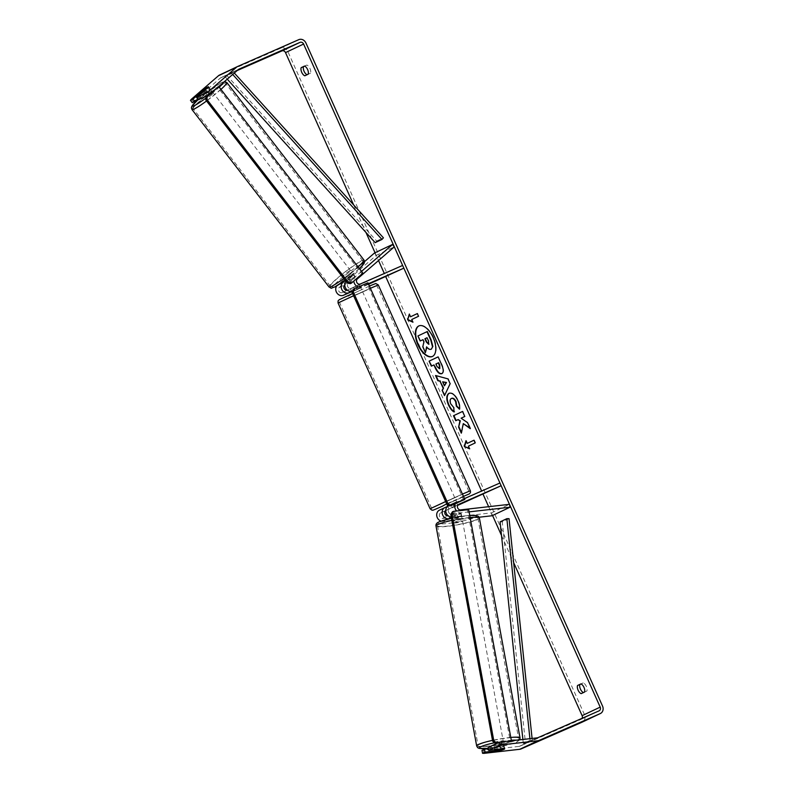 <?xml version="1.0" encoding="UTF-8"?>
<svg xmlns="http://www.w3.org/2000/svg" width="793" height="793" viewBox="0 0 793 793"><rect width="100%" height="100%" fill="white"/><g stroke="black" fill="none" stroke-linecap="round" stroke-linejoin="round"><path stroke-width="0.59" stroke-dasharray="3.96 2.97" d="M347.265 290.129A2.974 2.567 64.7 0 0 347.651 290L351.269 288.285A2.974 2.567 -115.3 0 1 348.276 283.22L355.145 277.253A4.956 0.585 -37.1 0 0 355.333 276.816A4.956 0.585 -37.1 0 0 354.64 276.975A4.956 0.585 -37.1 0 0 351.527 278.958L349.753 276.608L345.252 280.504M345.956 281.416A5.947 5.135 -115.3 0 1 346.491 280.861L353.361 274.893A4.956 0.585 -37.1 0 0 353.549 274.457A4.956 0.585 -37.1 0 0 352.865 274.616A4.956 0.585 -37.1 0 0 349.753 276.608M361.539 271.375L355.532 276.588A5.947 5.135 64.7 0 0 353.817 281.069M364.572 261.601L337.451 285.143A5.947 5.135 64.7 0 0 336.807 285.817M374.435 253.026L376.219 255.386L339.235 287.492A2.974 2.567 64.7 0 0 342.229 292.558L402.626 265.447M351.646 291.487L368.349 283.735M351.715 291.646L368.576 284.251M358.456 286.947A5.947 5.135 64.7 0 0 361.519 286.729M384.308 273.476L384.546 274.001M376.219 255.386L394.299 246.831M351.527 278.958L344.757 284.836M355.482 286.56L356.701 289.276M359.1 284.846L360.319 287.562M355.145 277.253L353.361 274.893M445.716 510.543A2.974 2.567 -115.3 0 1 446.181 510.266L449.8 508.561A2.974 2.567 64.7 0 0 451.574 514.161L460.654 513.13A4.956 0.704 -11.1 0 1 461.129 513.329A4.956 0.704 -11.1 0 1 460.574 513.785A4.956 0.704 -11.1 0 1 457.046 514.835L448.233 515.837M460.654 513.13L461.219 516.015A4.956 0.704 -11.1 0 1 461.695 516.213A4.956 0.704 -11.1 0 1 461.139 516.669A4.956 0.704 -11.1 0 1 457.611 517.72L450.008 518.592M479.111 517.224L443.099 521.318A5.947 5.135 -115.3 0 1 441.086 521.12M469.099 511.872L461.179 512.774A5.947 5.135 -115.3 0 1 456.619 510.96M451.227 517.066A5.947 5.135 64.7 0 0 452.139 517.046L461.219 516.015M491.967 515.767L491.402 512.883L442.534 518.434A2.974 2.567 -115.3 0 1 440.759 512.833L445.468 510.761M447.718 506.35L456.788 502.266L448.58 505.845M455.43 503.614A5.947 5.135 -115.3 0 1 457.511 501.622A5.947 5.135 -115.3 0 1 457.62 501.563L464.45 498.569M439.54 510.117L499.937 483.006M445.716 510.652L457.69 505.399M481.857 491.551L481.629 491.036M491.402 512.883L509.483 504.328M454.022 506.826L452.803 504.11M457.63 505.121L456.421 502.405M457.046 514.835L457.611 517.72M503.109 743.913A4.956 0.615 -10.5 0 1 497.677 745.222A4.956 0.615 -10.5 0 1 493.93 745.311A4.956 0.615 -10.5 0 1 494.495 744.895A4.956 0.615 -10.5 0 1 499.917 743.596A4.956 0.615 -10.5 0 1 503.674 743.507A4.956 0.615 -10.5 0 1 503.109 743.913M504.645 748.81A4.956 0.704 -11.1 0 0 504.447 748.681L503.833 745.311A4.956 0.615 -10.5 0 0 497.677 746.015L498.282 749.296M488.111 747.502L503.624 745.737A4.956 0.704 -11.1 0 1 504.09 745.935L504.655 748.82A4.956 0.615 -10.5 0 1 504.655 748.83L503.674 743.507M495.11 750.753L494.485 747.373A4.956 0.615 -10.5 0 0 500.641 746.669L501.265 750.049M461.556 519.108A4.956 0.615 -10.5 0 1 456.134 520.406A4.956 0.615 -10.5 0 1 452.377 520.495A4.956 0.615 -10.5 0 1 452.942 520.079A4.956 0.615 -10.5 0 1 458.364 518.781A4.956 0.615 -10.5 0 1 462.121 518.691A4.956 0.615 -10.5 0 1 461.556 519.108M451.96 514.766A4.956 0.615 -10.5 0 1 454.786 513.943L460.941 513.249A4.956 0.615 -10.5 0 1 461.139 513.378A4.956 0.615 -10.5 0 1 460.574 513.785A4.956 0.615 -10.5 0 1 457.749 514.607L451.594 515.301A4.956 0.615 -10.5 0 1 451.395 515.172A4.956 0.615 -10.5 0 1 451.96 514.766M460.941 513.249L461.566 516.63A4.956 0.615 -10.5 0 0 455.41 517.333L454.786 513.943M451.594 515.301L452.218 518.691A4.956 0.615 -10.5 0 0 458.374 517.988L457.749 514.607M500.641 746.669L494.485 747.373M497.677 746.015L503.833 745.311M455.41 517.333L461.566 516.63M458.374 517.988L452.218 518.691M453.388 522.498A4.956 0.615 -10.5 0 1 458.81 521.199A4.956 0.615 -10.5 0 1 462.567 521.11A4.956 0.615 -10.5 0 1 462.002 521.516A4.956 0.615 -10.5 0 1 456.58 522.825A4.956 0.615 -10.5 0 1 452.823 522.914A4.956 0.615 -10.5 0 1 453.388 522.498M494.039 742.476A4.956 0.615 -10.5 0 1 499.471 741.177A4.956 0.615 -10.5 0 1 503.228 741.088A4.956 0.615 -10.5 0 1 502.663 741.495A4.956 0.615 -10.5 0 1 497.231 742.803A4.956 0.615 -10.5 0 1 493.484 742.892A4.956 0.615 -10.5 0 1 494.039 742.476M480.469 744.022A20.568 2.567 -10.5 0 1 503 738.61A20.568 2.567 -10.5 0 1 518.572 738.253A20.568 2.567 -10.5 0 1 516.233 739.958A20.568 2.567 -10.5 0 1 493.702 745.37A20.568 2.567 -10.5 0 1 478.129 745.727A20.568 2.567 -10.5 0 1 480.469 744.022M475.572 519.98A20.568 2.567 -10.5 0 1 453.051 525.392A20.568 2.567 -10.5 0 1 437.478 525.749A20.568 2.567 -10.5 0 1 439.818 524.044A20.568 2.567 -10.5 0 1 462.339 518.632A20.568 2.567 -10.5 0 1 477.921 518.275A20.568 2.567 -10.5 0 1 475.572 519.98M432.482 356.444A16.712 8.426 -113.7 0 0 432.681 356.364A16.712 8.426 -113.7 0 0 433.583 337.451A16.712 8.426 -113.7 0 0 419.249 325.754A16.712 8.426 -113.7 0 0 419.051 325.844M353.638 204.921L365.969 232.478M375.039 252.749L378.519 260.53M488.637 506.697L492.562 515.48M501.503 535.463L513.656 562.634M584.52 692.061L586.87 691.03A4.956 2.498 -113.7 0 0 586.324 686.351A4.956 2.498 -113.7 0 0 583.232 682.892L580.972 683.953M304.601 66.116L306.851 65.046A4.956 2.498 66.3 0 1 309.954 68.515A4.956 2.498 66.3 0 1 310.499 73.194L307.169 74.76A4.956 2.498 66.3 0 1 307.079 74.73M308.15 74.225L310.499 73.194M219.602 75.018L280.732 48.204A5.947 5.135 -115.3 0 1 287.859 51.565L584.461 714.632A5.947 5.135 -115.3 0 1 582.419 722.017M583.45 692.567A4.956 2.498 -113.7 0 0 583.549 692.606L586.87 691.03M192.233 102.664L220.256 78.091A2.974 2.567 -115.3 0 1 220.821 77.734L237.147 70.567M193.214 101.563L191.43 99.204M582.121 718.289A2.974 2.567 -115.3 0 1 580.972 719.41L519.851 746.223A2.974 2.567 -115.3 0 1 519.197 746.401L481.985 750.396M504.09 745.935A4.956 0.704 -11.1 0 1 500.006 747.452L488.359 748.77M198.369 99.769L210.105 89.579A4.956 0.585 -37.1 0 0 210.294 89.143A4.956 0.585 -37.1 0 0 209.6 89.302A4.956 0.585 -37.1 0 0 206.487 91.284L197.715 98.907M206.487 91.284L204.822 89.084M203.851 91.106L205.912 93.762A4.956 0.496 -37.7 0 0 210.571 89.718L208.47 87.002A4.956 0.585 -37.1 0 0 208.509 86.784L210.294 89.143M484.047 753.35L483.482 750.465M210.105 89.579L208.321 87.22M304.819 75.791L307.169 74.76M304.502 66.077L306.851 65.046M503.624 745.737L504.179 748.622M500.006 747.452L500.532 750.138M581.19 693.637L583.549 692.606M580.882 683.923L583.232 682.892M431.451 349.069C430.014 349.604 428.527 348.801 427.001 346.65L426.882 347.195M423.303 339.523L424.285 341.724L423.175 346.67L425.772 352.469M420.558 340.821L418.308 335.796L427.368 331.504M466.353 440.541L467.573 443.257M468.395 446.142L475.176 442.93M475.562 442.762L474.353 440.046M468.782 445.963L469.605 448.848M470.001 448.679L469.406 448.412M417.703 313.404L418.526 316.288M412.756 321.77L411.745 319.49M412.132 319.321L418.912 316.12M410.923 316.605L409.317 314.068M409.703 313.899L409.515 314.524M436.051 375.654L435.516 375.505M435.912 375.337L447.986 378.885M448.382 378.717L450.137 383.693M450.533 383.515L444.516 395.618M443.029 381.651L444.833 385.685M438.142 356.88L441.988 364.453C444.08 369.28 444.139 372.284 442.177 373.483L441.909 373.592M434.306 364.77L431.333 366.158M438.658 362.708L436.269 363.838L437.339 366.217L439.798 368.527M469.932 427.962L470.239 428.636M461.447 432.433L461.298 433.147M461.695 432.978L463.677 423.452M456.144 420.568L458.483 419.457M462.934 411.28L464.787 416.464M470.626 428.468L467.969 422.52L461.12 418.198M461.516 418.03L465.184 416.295M449.353 393.159L449.334 393.169C452.436 392.228 455.43 394.666 458.324 400.475C459.861 404.113 460.376 406.968 459.871 409.039L459.484 409.208M451.693 398.314L451.673 398.324C450.265 399.196 450.097 401.02 451.187 403.786L453.715 407.523M454.111 407.344L454.062 411.934M428.825 344.152L428.914 340.851L427.05 337.729M446.766 504.021L455.777 500.006L446.727 504.051M452.258 507.48L450.84 504.318L454.32 502.772L456.441 501.86L457.858 505.032M454.686 506.529L453.279 503.357L447.678 505.815L449.096 508.977M354.907 292.776L361.697 289.683L354.907 292.776M353.728 287.215L355.145 290.377L360.736 287.928L359.467 284.707L350.417 288.761L359.328 284.756M350.565 288.711L351.983 291.874L354.104 290.972L357.574 289.425L356.156 286.253M357.574 289.425L351.983 291.874M355.145 290.377L360.736 287.928M450.84 504.318L456.441 501.86M453.279 503.357L447.678 505.815M447.976 500.839L454.766 497.746L447.976 500.839M355.918 295.036L362.708 291.953L355.918 295.036M367.516 289.554L339.503 302.331L367.516 289.554M459.573 495.357L431.561 508.125L459.573 495.357M367.932 282.794L353.083 289.346M463.707 499.977L366.802 283.329M511.406 740.791L510.335 741.653L497.35 743.13M468.673 509.592L467.533 510.077L510.335 741.653M511.475 741.168L498.341 742.664M452.456 511.782L467.533 510.077M205.734 96.28A4.956 0.496 -37.7 0 0 209.897 93.138A4.956 0.496 -37.7 0 0 211.83 91.076A4.956 0.496 -37.7 0 0 211.166 91.274A4.956 0.496 -37.7 0 0 206.606 94.496A4.956 0.496 -37.7 0 0 203.989 97.133L200.669 92.84M200.718 92.642L202.83 95.368A4.956 0.496 -37.7 0 1 207.488 91.334L205.377 88.598M351.329 272.683A4.956 0.496 -37.7 0 0 346.769 275.905A4.956 0.496 -37.7 0 0 344.142 278.541A4.956 0.496 -37.7 0 0 344.806 278.343A4.956 0.496 -37.7 0 0 349.356 275.121A4.956 0.496 -37.7 0 0 351.983 272.485A4.956 0.496 -37.7 0 0 351.329 272.683M355.254 276.975A4.956 0.496 -37.7 0 0 355.304 276.777A4.956 0.496 -37.7 0 0 354.64 276.975A4.956 0.496 -37.7 0 0 352.171 278.591L347.512 282.625A4.956 0.496 -37.7 0 0 347.463 282.833A4.956 0.496 -37.7 0 0 348.117 282.635A4.956 0.496 -37.7 0 0 350.595 281.019L355.254 276.975L353.143 274.249A4.956 0.496 -37.7 0 1 348.484 278.293L350.595 281.019M347.512 282.625L345.401 279.899A4.956 0.496 -37.7 0 1 350.06 275.855L352.171 278.591M207.488 91.334L202.83 95.368M205.912 93.762L210.571 89.718M348.484 278.293L353.143 274.249M350.06 275.855L345.401 279.899M349.822 270.73A4.956 0.496 -37.7 0 0 345.262 273.952A4.956 0.496 -37.7 0 0 342.635 276.588A4.956 0.496 -37.7 0 0 343.3 276.39A4.956 0.496 -37.7 0 0 347.849 273.169A4.956 0.496 -37.7 0 0 350.476 270.532A4.956 0.496 -37.7 0 0 349.822 270.73M212.673 93.227A4.956 0.496 -37.7 0 0 208.123 96.449A4.956 0.496 -37.7 0 0 205.496 99.085A4.956 0.496 -37.7 0 0 206.15 98.887A4.956 0.496 -37.7 0 0 210.71 95.666A4.956 0.496 -37.7 0 0 213.337 93.029A4.956 0.496 -37.7 0 0 212.673 93.227M195.881 107.808A20.568 2.072 -37.7 0 0 214.784 94.436A20.568 2.072 -37.7 0 0 225.688 83.483A20.568 2.072 -37.7 0 0 222.942 84.306A20.568 2.072 -37.7 0 0 204.039 97.678A20.568 2.072 -37.7 0 0 193.135 108.631A20.568 2.072 -37.7 0 0 195.881 107.808M333.02 285.311A20.568 2.072 -37.7 0 0 351.933 271.949A20.568 2.072 -37.7 0 0 362.827 260.986A20.568 2.072 -37.7 0 0 360.091 261.809A20.568 2.072 -37.7 0 0 341.188 275.181A20.568 2.072 -37.7 0 0 330.284 286.134A20.568 2.072 -37.7 0 0 333.02 285.311M362.916 273.169L361.816 273.744L217.441 86.873L207.627 95.388M218.739 86.556L217.441 86.873M218.541 86.298L208.589 94.932M350.407 283.646L361.816 273.744M375.178 242.648L376.645 241.042L226.471 75.057L233.251 71.856L234.312 73.025M376.645 241.042L383.425 237.841M226.471 75.057L224.994 76.663L231.774 73.452L232.676 74.453M224.994 76.663L227.254 79.161M233.251 71.856L231.774 73.452M532.083 738.442L532.281 740.345L525.501 743.556L502.266 521.873L509.047 518.672M500.076 521.873L502.266 521.873M525.501 743.556L523.311 743.556L530.091 740.355L529.922 738.689M523.311 743.556L522.884 739.492M532.281 740.345L530.091 740.355M346.491 280.861L355.532 276.588M337.451 285.143L339.245 284.291M351.269 288.285L360.309 284.013M348.276 283.22L357.316 278.948M342.229 292.558L347.651 290M339.235 287.492L344.658 284.925M443.099 521.318L447.688 519.147M452.139 517.046L461.179 512.774M449.125 505.587L457.62 501.563M449.8 508.561L458.721 504.338M451.574 514.161L460.614 509.879M440.759 512.833L446.181 510.266M442.534 518.434L447.956 515.866M476.672 745.995A22.055 2.746 169.5 0 0 493.375 745.618A22.055 2.746 169.5 0 0 517.522 739.81A22.055 2.746 169.5 0 0 520.039 737.986M510.791 737.44A22.055 2.746 169.5 0 0 492.503 740.365M494.535 742.763A19.577 2.438 -10.5 0 1 511.307 740.246M516.511 740.216A19.577 2.438 -10.5 0 1 515.817 742.476A19.577 2.438 -10.5 0 1 488.29 748.394M451.841 520.386A22.055 2.746 -10.5 0 1 470.13 517.462M479.378 517.998A22.055 2.746 -10.5 0 1 476.871 519.831A22.055 2.746 -10.5 0 1 452.714 525.64A22.055 2.746 -10.5 0 1 436.011 526.017M440.234 521.526A19.577 2.438 169.5 0 0 448.243 523.42A19.577 2.438 169.5 0 0 474.264 517.66A19.577 2.438 169.5 0 0 475.294 517.175M469.753 515.43A19.577 2.438 169.5 0 0 451.455 518.275L469.753 515.4M287.859 51.565L305.939 43.01M584.461 714.632L602.541 706.087M519.197 746.401L537.287 737.847M519.851 746.223L537.932 737.678M580.972 719.41L599.052 710.865M220.821 77.734L238.782 69.229M220.256 78.091L238.336 69.536M280.732 48.204L298.812 39.65M370.381 288.275L353.599 295.73M338.056 302.976L378.311 284.965M369.389 286.055L348.246 295.928M470.368 490.768L430.113 508.769M445.656 501.533L462.438 494.079M463.469 496.368L446.677 503.823M446.826 504.269L463.608 496.696L446.826 504.269M191.965 109.543A22.055 2.22 142.3 0 1 203.652 97.787A22.055 2.22 142.3 0 1 223.923 83.463A22.055 2.22 142.3 0 1 226.857 82.571M223.408 82.502A19.577 1.973 -37.7 0 0 220.791 82.928A19.577 1.973 -37.7 0 0 198.2 99.541L221.148 82.68L224.538 81.51M364.007 260.084A22.055 2.22 -37.7 0 0 361.073 260.966A22.055 2.22 -37.7 0 0 340.792 275.3A22.055 2.22 -37.7 0 0 329.105 287.046M335.181 286.699A19.577 1.973 142.3 0 1 339.384 280.048A19.577 1.973 142.3 0 1 360.944 264.327M205.982 98.045A19.577 1.973 -37.7 0 0 219.235 87.2M343.706 278.502A22.055 2.22 -37.7 0 0 358.089 266.914M220.94 89.401A22.055 2.22 142.3 0 1 206.557 100.998M359.398 268.599A19.577 1.973 142.3 0 1 345.054 280.246M360.676 287.423L361.697 289.683M355.333 276.816L353.549 274.457M461.129 513.329L461.695 516.213M458.78 504.308L449.74 508.581M457.511 501.622L448.471 505.894M440.7 512.853L446.122 510.295M455.777 500.006L456.788 502.266M519.742 739.849L516.342 742.337L507.738 745.004L488.29 748.423M493.93 745.311L494.911 750.624M462.121 518.691L461.139 513.378M451.395 515.172L452.377 520.495M462.567 521.11L503.228 741.088M452.823 522.914L493.484 742.892M437.478 525.749L478.129 745.727M477.921 518.275L518.572 738.253M599.111 710.835L581.031 719.39M238.842 69.209L220.761 77.754M447.748 506.33L448.947 509.027M351.557 291.289L350.417 288.761M445.716 501.791L353.658 295.997M454.766 497.746L362.708 291.953M468.921 491.412L376.863 285.619M431.561 508.125L339.503 302.331M211.83 91.076L208.509 86.784M347.463 282.833L344.142 278.541M355.304 276.777L351.983 272.485M359.407 268.619L345.064 280.256M342.635 276.588L205.496 99.085M350.476 270.532L213.337 93.029M362.827 260.986L225.688 83.483M330.284 286.134L193.135 108.631"/><path stroke-width="1.19" d="M345.252 280.504L342.873 282.576A5.947 5.135 64.7 0 0 342.09 290.04A5.947 5.135 64.7 0 0 348.861 292.706L351.646 291.487M364.572 261.601L374.435 253.026L392.515 244.482L361.539 271.375M336.807 285.817A5.947 5.135 64.7 0 0 336.956 293.043A5.947 5.135 64.7 0 0 343.438 295.274L351.715 291.646M352.479 291.001L352.479 291.001A5.947 5.135 -115.3 0 1 345.946 288.692A5.947 5.135 -115.3 0 1 345.956 281.416M368.576 284.251L403.835 268.163L402.626 265.447L360.309 284.013A2.974 2.567 64.7 0 1 357.316 278.948L394.299 246.831L392.515 244.482M368.349 283.735L403.835 268.163M353.817 281.069A5.947 5.135 64.7 0 0 358.456 286.947M344.757 284.836L344.658 284.925A2.974 2.567 64.7 0 0 347.265 290.129M450.008 518.592L448.521 518.761A5.947 5.135 -115.3 0 1 442.435 514.389A5.947 5.135 -115.3 0 1 444.853 507.609A5.947 5.135 -115.3 0 1 444.972 507.55L447.718 506.35M458.721 504.338L458.84 504.279A2.974 2.567 -115.3 0 0 460.614 509.879L509.483 504.328L510.048 507.213L491.967 515.767L479.111 517.224M510.048 507.213L469.099 511.872M441.086 521.12A5.947 5.135 -115.3 0 1 436.755 515.856A5.947 5.135 -115.3 0 1 439.431 510.167A5.947 5.135 -115.3 0 1 439.54 510.117L444.744 507.659M464.45 498.569L499.937 483.006L501.156 485.712L458.84 504.279M456.619 510.96A5.947 5.135 -115.3 0 1 455.43 503.614M457.69 505.399L501.156 485.712M448.471 505.894L448.58 505.845A5.947 5.135 64.7 0 0 448.471 505.894A5.947 5.135 64.7 0 0 445.914 512.179A5.947 5.135 64.7 0 0 451.227 517.066M448.233 515.837L447.956 515.866A2.974 2.567 -115.3 0 1 445.716 510.543M495.476 750.218A4.956 0.615 -10.5 0 1 498.301 749.395L504.447 748.681A4.956 0.615 -10.5 0 1 504.655 748.82A4.956 0.615 -10.5 0 1 504.09 749.236A4.956 0.615 -10.5 0 1 501.265 750.049L495.11 750.753A4.956 0.615 -10.5 0 1 494.911 750.624A4.956 0.615 -10.5 0 1 495.476 750.218M419.051 325.844A16.712 8.426 -113.7 0 0 418.337 344.658A16.712 8.426 -113.7 0 0 432.482 356.444M433.196 337.62A16.712 8.426 -113.7 0 0 418.853 325.923A16.712 8.426 -113.7 0 0 417.951 344.836A16.712 8.426 -113.7 0 0 432.284 356.533A16.712 8.426 -113.7 0 0 433.196 337.62M209.669 94.426L207.885 92.067L196.585 97.41L198.369 99.769L209.669 94.426L238.336 69.536A2.974 2.567 -115.3 0 1 238.901 69.179L300.022 42.366A2.974 2.567 -115.3 0 1 303.59 44.041L600.192 707.118A2.974 2.567 -115.3 0 1 599.052 710.865L537.932 737.678A2.974 2.567 -115.3 0 1 537.287 737.847L499.412 742.159L499.977 745.043L537.842 740.741A5.947 5.135 -115.3 0 0 539.151 740.394L600.271 713.571A5.947 5.135 -115.3 0 0 600.38 713.522L582.3 722.076A5.947 5.135 -115.3 0 1 582.191 722.126L521.07 748.939A5.947 5.135 -115.3 0 1 519.762 749.286L484.047 753.35L482.55 753.291L485.058 752.101L500.571 750.337A4.956 0.704 -11.1 0 0 504.655 748.82A4.956 0.704 -11.1 0 0 504.645 748.81M237.147 70.567L281.941 50.911A2.974 2.567 -115.3 0 1 285.51 52.596L353.638 204.921M365.969 232.478L375.039 252.749M378.519 260.53L384.308 273.476M385.755 276.707L481.629 491.036M483.076 494.267L488.637 506.697M492.562 515.48L501.503 535.463M513.656 562.634L582.112 715.663A2.974 2.567 -115.3 0 1 582.121 718.289M463.281 423.631L470.239 428.636L467.573 422.689L461.12 418.198L464.787 416.464L462.547 411.448L453.507 415.72L455.747 420.736L458.086 419.636L459.93 420.984L458.602 427.12L461.298 433.147L463.281 423.631L469.932 427.962M443.138 388.213L440.006 381.205L437.835 380.69L435.516 375.505L447.986 378.885L450.137 383.693L444.516 395.618L442.127 390.275L443.535 388.035L440.006 381.205M304.819 75.791A4.956 2.498 66.3 0 1 301.727 72.322A4.956 2.498 66.3 0 1 301.181 67.653L304.502 66.077A4.956 2.498 66.3 0 1 307.605 69.546A4.956 2.498 66.3 0 1 308.15 74.225L304.819 75.791M581.19 693.637L584.52 692.061A4.956 2.498 -113.7 0 0 583.975 687.382A4.956 2.498 -113.7 0 0 580.882 683.923L577.552 685.489A4.956 2.498 -113.7 0 0 578.097 690.168A4.956 2.498 -113.7 0 0 581.19 693.637M469.605 448.848L464.262 446.449L465.967 440.71L467.176 443.426L473.956 440.214L475.176 442.93L468.395 446.142L469.605 448.848M410.526 316.784L409.317 314.068L407.612 319.807L412.955 322.206L411.745 319.49L418.526 316.288L417.306 313.572L410.526 316.784L417.316 313.582M441.76 373.662C439.461 374.336 437.211 372.254 435.03 367.427L433.92 364.939L431.333 366.158L429.092 361.152L438.132 356.87L441.602 364.631C443.683 369.449 443.753 372.452 441.79 373.652L441.701 373.691M448.937 393.338L448.967 393.328C452.05 392.406 455.033 394.845 457.928 400.643C459.474 404.281 459.99 407.136 459.484 409.208L456.332 406.125L455.618 401.674C454.27 399.028 452.833 397.967 451.306 398.482L451.276 398.502C449.869 399.375 449.71 401.189 450.791 403.954L453.715 407.523L454.062 411.934C452.109 411.012 450.236 408.663 448.441 404.886C446.102 399.087 446.261 395.241 448.937 393.338L449.036 393.298M459.553 408.732L456.728 405.957L456.015 401.496C454.667 398.859 453.229 397.799 451.693 398.314L451.306 398.482M207.885 92.067L236.552 67.187A5.947 5.135 -115.3 0 1 237.573 66.513A5.947 5.135 -115.3 0 1 237.682 66.463L298.812 39.65A5.947 5.135 -115.3 0 1 305.939 43.01L602.541 706.087A5.947 5.135 -115.3 0 1 600.38 713.522M307.079 74.73A4.956 2.498 66.3 0 1 304.046 71.221A4.956 2.498 66.3 0 1 303.531 66.622L304.601 66.116M580.972 683.953L579.901 684.458A4.956 2.498 -113.7 0 0 580.417 689.058A4.956 2.498 -113.7 0 0 583.45 692.567M190.459 100.314L192.233 102.664L194.751 101.474L192.967 99.125L190.459 100.314L191.43 99.204L218.471 75.731A5.947 5.135 -115.3 0 1 219.492 75.067A5.947 5.135 -115.3 0 1 219.602 75.018L237.454 66.572M499.412 742.159L488.111 747.502L488.676 750.386L499.977 745.043M488.676 750.386L504.179 748.622A4.956 0.704 -11.1 0 1 504.447 748.681M482.55 753.291L481.985 750.396L484.493 749.207L485.058 752.101M488.359 748.77L484.493 749.207M197.715 98.907L194.751 101.474M196.585 97.41L208.321 87.22A4.956 0.585 -37.1 0 0 208.47 87.002A4.956 0.496 -37.7 0 0 208.509 86.784A4.956 0.585 -37.1 0 0 207.825 86.943A4.956 0.585 -37.1 0 0 204.713 88.935L192.967 99.125M301.181 67.653L303.531 66.622M577.552 685.489L579.901 684.458M426.882 347.195L425.385 352.647L422.788 346.838L423.898 341.892L422.907 339.691L420.171 340.99L417.921 335.964L427.368 331.504L431.204 340.078L432.859 346.452L431.333 349.118M432.859 346.452L431.392 349.089M426.981 331.682L430.817 340.256L432.472 346.62M422.907 339.691L420.171 340.99M431.451 349.069L431.055 349.237C429.618 349.772 428.141 348.97 426.604 346.828L425.385 352.647M469.406 448.412L464.262 446.449M464.648 446.271L466.165 441.166M473.966 440.234L467.176 443.426M409.515 314.524L407.612 319.807M407.999 319.629L412.756 321.77M440.402 381.027L437.835 380.69M438.222 380.511L436.051 375.654M444.754 395.112L442.127 390.275M442.514 390.106L443.535 388.035M444.437 385.854L446.489 382.474L442.633 381.82L444.437 385.854L446.092 382.642L442.633 381.82M442.157 373.493C439.847 374.167 437.607 372.086 435.416 367.248L433.92 364.939M431.719 365.979L429.092 361.152M429.489 360.974L438.142 356.88M439.818 368.517L439.719 365.058L438.658 362.708L435.882 364.017L436.943 366.386L439.401 368.705L439.322 365.236L438.271 362.887M458.086 419.636L460.317 420.815L458.602 427.12M458.998 426.951L461.447 432.433M462.547 411.458L453.507 415.72M453.893 415.552L456.134 420.558M454.458 411.755C452.506 410.833 450.632 408.484 448.828 404.708C446.489 398.919 446.657 395.073 449.334 393.169M428.636 344.261L428.527 341.02L427.05 337.729L424.879 338.76L426.356 342.08L428.636 344.261M427.06 337.749L425.266 338.591L426.753 341.902L429.033 344.093M447.748 506.33L446.766 504.021M451.128 505.458L464.837 499.441L449.998 505.993L447.024 504.596L448.154 504.061L451.128 505.458L449.998 505.993M464.837 499.441L367.932 282.794L354.213 288.811L353.262 291.933L448.154 504.061M353.262 291.933L352.132 292.468L353.083 289.346L354.213 288.811M352.132 292.468L447.024 504.596M497.35 743.13L495.258 743.368L496.398 742.882L493.801 740.712L451.891 513.963L453.596 511.307L468.673 509.592L511.406 740.791M498.341 742.664L496.398 742.882M453.596 511.307L452.456 511.782L450.751 514.449L451.891 513.963M493.801 740.712L492.661 741.197L450.751 514.449M492.661 741.197L495.258 743.368M203.97 97.113L203.989 97.133A4.956 0.496 -37.7 0 0 204.644 96.934A4.956 0.496 -37.7 0 0 205.734 96.28M208.509 86.784A4.956 0.496 -37.7 0 0 207.855 86.982A4.956 0.496 -37.7 0 0 205.377 88.598L200.718 92.642A4.956 0.496 -37.7 0 0 200.669 92.84A4.956 0.496 -37.7 0 0 201.333 92.642A4.956 0.496 -37.7 0 0 203.801 91.036L208.47 87.002M208.589 94.932L207.122 96.211L207.003 99.571L348.365 282.536L351.507 283.071L362.916 273.169L218.739 86.556M207.627 95.388L206.021 96.776L207.122 96.211M351.507 283.071L350.407 283.646L347.265 283.111L348.365 282.536M207.003 99.571L205.902 100.146L347.265 283.111M205.902 100.146L206.021 96.776M234.312 73.025L383.425 237.841L381.958 239.446L375.178 242.648L227.254 79.161M232.676 74.453L381.958 239.446M532.083 738.442L509.047 518.672L506.856 518.672L500.076 521.873L522.884 739.492M529.922 738.689L506.856 518.672M339.245 284.291L342.873 282.576M343.438 295.274L348.861 292.706M447.688 519.147L448.521 518.761M470.13 517.462A22.055 2.746 -10.5 0 1 479.378 517.998L520.039 737.986A22.055 2.746 169.5 0 0 510.791 737.44M492.503 740.365A22.055 2.746 169.5 0 0 479.18 744.171A22.055 2.746 169.5 0 0 476.672 745.995L477.673 747.69L479.18 748.423L488.29 748.423M488.29 748.394A19.577 2.438 -10.5 0 1 481.777 746.342A19.577 2.438 -10.5 0 1 494.535 742.763M511.307 740.246A19.577 2.438 -10.5 0 1 516.511 740.216M476.672 745.995L436.011 526.017A22.055 2.746 -10.5 0 1 438.519 524.193A22.055 2.746 -10.5 0 1 451.841 520.386M475.294 517.175A19.577 2.438 169.5 0 0 469.753 515.43M436.011 526.017C435.664 524.044 436.893 522.597 439.709 521.665L451.455 518.255A19.577 2.438 169.5 0 0 440.234 521.526M285.51 52.596L303.59 44.041M582.112 715.663L600.192 707.118M519.762 749.286L537.842 740.741M281.941 50.911L300.022 42.366M218.471 75.731L236.552 67.187M582.191 722.126L600.271 713.571M521.07 748.939L539.151 740.394M353.599 295.73L338.056 302.976L338.066 300.914L339.226 299.714L352.598 293.499L348.246 295.928M338.056 302.976L430.113 508.769L445.656 501.533M446.677 503.823L442.306 506.261C429.756 511.693 434.148 509.79 432.036 510.216L430.113 508.769M462.438 494.079L470.368 490.768L470.536 492.275L469.615 493.752L463.469 496.368M470.368 490.768L378.311 284.965L370.381 288.275M206.557 100.998A22.055 2.22 142.3 0 1 194.9 108.651A22.055 2.22 142.3 0 1 191.965 109.543L191.4 107.848L191.876 106.183L198.181 99.531A19.577 1.973 -37.7 0 0 195.028 105.291A19.577 1.973 -37.7 0 0 205.982 98.045M191.965 109.543L329.105 287.046A22.055 2.22 -37.7 0 0 332.049 286.164A22.055 2.22 -37.7 0 0 343.706 278.502M219.235 87.2A19.577 1.973 -37.7 0 0 223.408 82.502M358.089 266.914A22.055 2.22 -37.7 0 0 364.007 260.084L226.857 82.571A22.055 2.22 142.3 0 1 220.94 89.401M360.944 264.327A19.577 1.973 142.3 0 1 359.398 268.599M345.054 280.246A19.577 1.973 142.3 0 1 335.181 286.699M444.853 507.609L439.431 510.167M520.039 737.986L519.742 739.849M479.378 517.998L478.367 516.312L476.861 515.569L469.753 515.4M494.743 749.702L494.911 750.624M237.573 66.513L219.492 75.067M352.548 293.519L351.557 291.289M369.389 286.055L375.783 283.507L378.311 284.965M329.105 287.046C332.723 288.672 329.184 288.731 334.824 286.937L345.064 280.256M201.144 93.455L200.669 92.84M364.007 260.084L364.572 261.769L364.096 263.435L359.407 268.619M226.857 82.571L224.538 81.51"/></g></svg>
